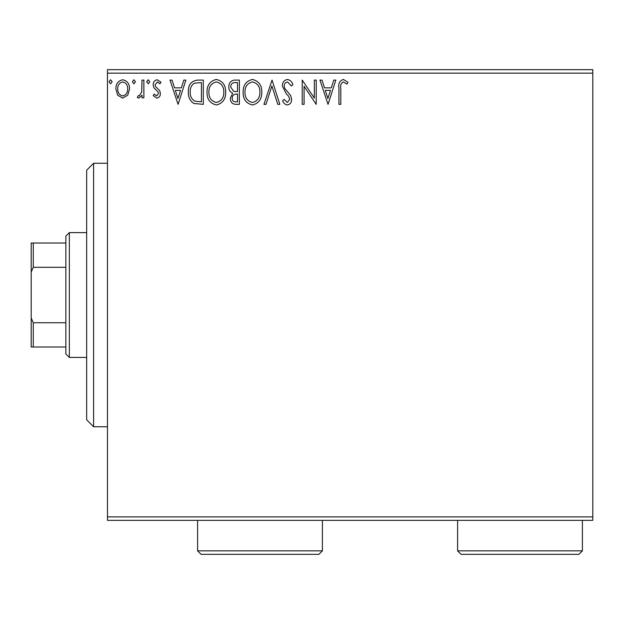 <?xml version="1.0" encoding="UTF-8"?>
<svg xmlns="http://www.w3.org/2000/svg" width="624" height="624" viewBox="0 0 624 624"><rect width="100%" height="100%" fill="white"/><g stroke="black" fill="none" stroke-linecap="round" stroke-linejoin="round"><path stroke-width="0.94" d="M127.741 95.191L122.71 98.124L117.679 95.207L115.869 88.897C115.822 83.866 118.1 80.824 122.71 79.771C127.319 80.824 129.605 83.866 129.558 88.897L127.741 95.191M143.863 80.083L143.863 97.812L141.999 97.812L141.999 95.207L138.754 98.124L137.335 97.516L138.224 95.628L139.058 95.948L141.71 92.126L141.999 80.083L143.863 80.083M156.803 98.124L153.2 95.605L154.292 94.084L156.686 95.948L158.488 93.561L158.044 91.954L153.816 87.633L153.2 84.895C153.184 82.04 154.495 80.332 157.139 79.771L160.976 82.173L159.908 83.811L157.349 81.947L155.064 84.802L155.509 86.494L159.76 90.737L160.352 93.475C160.399 96.073 159.214 97.625 156.803 98.124M197.652 80.083L203.291 80.083L203.291 104.348L193.838 103.475C189.899 100.737 188.074 96.884 188.354 91.907C188.081 84.903 191.178 80.964 197.652 80.083M239.374 80.083L239.374 104.348L235.942 104.348C232.253 104.161 230.389 102.157 230.357 98.335L232.627 93.171C230.053 91.939 228.774 89.872 228.797 86.97C228.829 82.961 230.732 80.668 234.523 80.083L239.374 80.083M272.041 80.083L279.825 104.348L277.789 104.348L271.892 85.94L265.988 104.348L263.952 104.348L272.041 80.083M314.356 80.083L316.22 80.083L316.22 104.348L304.091 86.252L304.091 104.348L302.219 104.348L302.219 80.083L314.356 98.132L314.356 80.083M340.798 88.202L340.798 104.348L338.933 104.348L338.933 87.961C338.185 83.554 339.667 80.722 343.372 79.459L347.958 82.259L347.006 84.123L343.387 81.947C341.102 83.148 340.236 85.231 340.798 88.202M107.468 73.148L107.468 69.677L592.8 69.677L592.8 73.148L107.468 73.148L107.468 516.883L592.8 516.883L592.8 520.346L107.468 520.346L107.468 516.883M592.8 73.148L592.8 516.883M328.045 104.348L319.956 80.083L321.984 80.083L324.48 87.859L331.297 87.859L333.793 80.083L335.821 80.083L328.045 104.348M287.438 79.459C290.261 80.028 292.079 81.799 292.89 84.763L291.369 85.995L287.57 81.947C285.355 82.352 284.224 83.725 284.177 86.057L284.794 88.444L290.69 95.612L291.642 99.302C291.673 102.453 290.23 104.341 287.305 104.972C285.043 104.528 283.483 103.155 282.625 100.862L284.084 99.372L287.336 102.476L289.778 99.411L288.647 96.275L286.346 93.857L282.313 86.026C282.344 82.384 284.053 80.2 287.438 79.459M261.776 92.11C261.916 99.029 258.843 103.319 252.564 104.972C246.137 103.475 242.986 99.224 243.11 92.219C242.993 85.293 246.09 81.034 252.416 79.459C258.742 80.98 261.862 85.199 261.776 92.11M225.685 92.11C225.826 99.029 222.752 103.319 216.473 104.972C210.054 103.475 206.903 99.224 207.02 92.219C206.903 85.293 210.007 81.034 216.325 79.459C222.659 80.98 225.779 85.199 225.685 92.11M178.09 104.348L170.001 80.083L172.029 80.083L174.525 87.859L181.342 87.859L183.838 80.083L185.866 80.083L178.09 104.348M149.776 81.791L148.223 83.811L146.663 81.791L148.223 79.771L149.776 81.791M135.47 81.791L133.91 83.811L132.358 81.791L133.91 79.771L135.47 81.791M112.133 81.791L110.581 83.811L109.021 81.791L110.581 79.771L112.133 81.791M325.276 90.347L327.896 98.491L330.502 90.347L325.276 90.347M244.975 92.227C244.889 97.781 247.385 101.197 252.478 102.476C257.548 101.135 260.021 97.679 259.912 92.118C259.997 86.596 257.525 83.203 252.478 81.947C247.361 83.203 244.858 86.627 244.975 92.227M235.576 101.86L237.51 101.86L237.51 94.084L236.558 94.084C233.766 94.06 232.315 95.464 232.222 98.288C232.229 100.565 233.345 101.759 235.576 101.86M236.566 91.588L237.51 91.588L237.51 82.571L235.381 82.571C232.409 82.524 230.841 83.99 230.669 86.97L233.594 91.307L236.566 91.588M208.892 92.227C208.798 97.781 211.294 101.197 216.388 102.476C221.458 101.135 223.938 97.679 223.821 92.118C223.915 86.596 221.434 83.203 216.388 81.947C211.271 83.203 208.767 86.627 208.892 92.227M201.419 101.86L201.419 82.571L194.423 83.187C191.389 85.207 189.985 88.117 190.219 91.915C189.985 95.995 191.513 99.083 194.828 101.174L201.419 101.86M175.321 90.347L177.941 98.491L180.547 90.347L175.321 90.347M117.733 88.881C117.655 92.648 119.317 95.004 122.71 95.948C126.11 95.004 127.772 92.648 127.686 88.881C127.772 85.129 126.11 82.82 122.71 81.947C119.309 82.813 117.647 85.129 117.733 88.881M93.6 426.746L86.666 419.812L86.666 170.212L93.6 163.277L93.6 426.746L107.468 426.746M69.334 357.412L65.863 353.948L65.863 236.083L69.334 232.612L69.334 357.412L86.666 357.412M69.334 232.612L86.666 232.612M65.863 347.014L31.2 347.014L31.2 243.017L33.283 243.017L33.283 267.283L31.2 272.025M31.2 317.998L33.283 322.748L33.283 347.014M65.863 322.748L33.283 322.748M65.863 267.283L33.283 267.283M65.863 243.017L33.283 243.017M322.397 550.852L318.934 554.323L201.068 554.323L197.597 550.852L322.397 550.852L322.397 520.346M197.597 550.852L197.597 520.346M582.403 550.852L578.932 554.323L461.066 554.323L457.603 550.852L582.403 550.852L582.403 520.346M457.603 550.852L457.603 520.346M93.6 163.277L107.468 163.277"/></g></svg>
